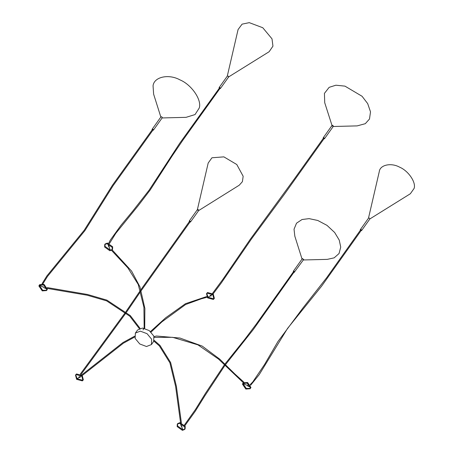 <?xml version="1.0" encoding="UTF-8"?>
<svg xmlns="http://www.w3.org/2000/svg" width="453" height="453" viewBox="0 0 453 453"><rect width="100%" height="100%" fill="white"/><g stroke="black" fill="none" stroke-linecap="round" stroke-linejoin="round"><path stroke-width="0.68" d="M323.629 138.397L324.076 138.12L323.629 138.397M323.918 138.845L324.495 138.72L324.297 137.978L323.306 137.712L323.278 138.386M361.228 230.373L360.633 229.869L326.715 277.649L302.621 308.374L277.91 341.59L264.592 364.433L252.757 381.964L250.169 384.637M361.024 230.685L361.653 230.435C361.335 229.546 360.871 229.32 360.26 229.762L360.378 230.226M368.515 218.148L360.26 229.762M293.838 271.432L294.088 272.049L293.64 271.511L256.092 324.337L245.164 338.838L224.898 364.133M294.088 272.049L253.21 329.659L225.464 364.693M294.025 272.327L294.207 272.355C294.897 271.987 294.727 271.579 293.714 271.126L293.317 271.279L293.385 271.868M294.207 272.355L303.708 259.444M190.084 221.404L189.637 221.687L190.084 221.404M189.926 222.129L190.503 222.004L190.311 221.268L189.314 220.996L189.286 221.67M153.029 129.983L152.435 129.479L112.44 185.232L84.23 230.226L46.891 275.917L42.033 283.776M152.825 130.294L153.454 130.045C153.137 129.156 152.672 128.929 152.061 129.371L152.18 129.835M160.945 116.874L152.061 129.371M146.512 346.511L151.438 344.563L151.67 339.24L147.055 333.685L140.3 331.143L135.373 333.097L135.141 338.414L139.756 343.969L146.512 346.511M151.438 344.563L153.641 341.471L153.873 336.149L149.258 330.599L142.508 328.057L137.582 330.005L135.373 333.097M219.875 88.369L219.626 87.757L220.073 88.295L182.655 140.481L172.129 155.996L150.119 190.101L138.267 205.611L115.798 233.335L109.422 243.572M219.626 87.757L179.603 143.431L149.122 190.141L132.961 210.826L120.9 225.407L110.255 240.175L108.68 243.284M219.818 88.646L220.396 88.522L228.776 76.784M219.999 88.68C220.685 88.312 220.52 87.899 219.501 87.452L219.11 87.605L219.178 88.188M212.791 294.688L207.066 293.131L206.506 293.652L207.627 297.898L213.352 299.456L213.912 298.935L212.791 294.688M213.912 298.935L214.354 298.317L213.233 294.071L207.508 292.513L206.506 293.652M206.761 293.363L208.069 297.281L213.793 298.838L214.099 298.606M210.99 295.464L210.164 295.328L210.311 295.888L211.064 296.092L210.99 295.464L212.576 294.478L211.245 295.113M332.983 126.5L333.131 125.606C332.128 125.085 331.834 125.271 332.236 126.166C331.834 125.271 332.128 125.085 333.131 125.606L332.983 126.5L357.174 125.889L365.299 123.686L369.495 119.014L370.509 111.834L367.689 103.618L362.077 96.279L344.954 86.132L335.894 85.209L329.155 87.333L324.427 93.375L324.722 102.723L332.236 126.166M250.503 388.028L247.157 383.119L242.791 383.448L242.474 384.155L245.826 389.065L250.192 388.736L250.945 387.411L247.463 385.73L247.712 385.378M250.192 388.736L250.945 387.411L247.598 382.502L243.227 382.83L242.791 383.448M243.04 383.164L242.916 383.538L246.268 388.442L250.379 388.402M250.945 387.411L247.423 385.82M246.443 385.124L242.916 383.538M369.705 219.15L369.858 218.941C369.54 218.052 369.076 217.825 368.465 218.267L368.465 218.267C369.076 217.825 369.54 218.052 369.858 218.941L410.344 193.754L414.099 188.442C416.307 182.44 408.317 170.736 399.574 167.157C391.086 162.423 379.92 164.898 379.269 171.647L368.465 218.267M182.412 430.35L184.682 429.45L184.79 426.998L179.552 423.266L177.282 424.167L177.174 426.618L182.412 430.35L182.853 429.733L181.613 426.658L181.863 426.307M177.531 423.878L177.616 426.001L182.853 429.733L184.875 429.121M184.682 429.45L185.124 428.832L185.232 426.381L179.994 422.649L177.723 423.549L177.282 424.167M182.853 429.733L181.234 425.724L181.613 426.658L181.913 426.539M180.283 423.362L181.234 425.724L180.934 425.843M303.097 259.982L303.04 259.982C303.731 259.614 303.567 259.201 302.547 258.754L302.117 259.28L302.547 258.754C303.567 259.201 303.731 259.614 303.04 259.982L327.287 259.371L334.167 257.848L339.059 253.516L340.73 247.095L339.235 240.084L334.671 232.514L327.004 225.373L317.751 220.464L309.116 218.635L302.032 219.518L296.528 223.187L294.037 229.212L294.835 236.206L302.117 259.28M76.614 379.337L82.338 380.888L82.899 380.373L81.778 376.126L76.053 374.569L75.492 375.084L76.614 379.337L79.547 376.97M75.747 374.801L77.055 378.714L82.78 380.271L83.086 380.039M82.899 380.373L83.335 379.756L82.219 375.503L76.495 373.952L75.492 375.084M79.292 377.321L80.051 377.53L79.977 376.896L79.218 376.692L79.292 377.321L77.055 378.714M198.612 210.6L198.516 209.773L197.366 209.711L208.187 163.029L211.953 157.774L223.873 156.868L236.794 164.53L243.159 176.257L242.406 181.67L239.246 185.203L198.612 210.6L198.516 209.773L197.519 209.501L197.616 210.328M38.901 285.996L42.248 290.9L46.614 290.571L46.925 289.863L43.579 284.96L39.213 285.288L38.901 285.996L39.343 285.379L42.939 286.896M39.462 284.999L39.343 285.379L42.69 290.282L46.806 290.243M46.614 290.571L47.367 289.246L44.02 284.342L39.654 284.671L39.213 285.288M39.343 285.379L42.865 286.964M43.845 287.661L47.367 289.246M162.287 117.667C161.97 116.778 161.506 116.557 160.894 116.999C161.506 116.557 161.97 116.778 162.287 117.667L162.287 117.667M161.891 117.95L186.081 117.338L195.039 114.564L199.207 108.086C202.134 100.13 191.545 84.615 179.96 79.875C168.714 73.607 153.918 76.88 153.057 85.832L153.629 94.173L160.911 117.248M106.993 243.674L104.717 244.569L104.615 247.021L109.853 250.752L112.123 249.852L112.231 247.4L106.993 243.674L107.429 243.051L108.675 246.126L108.924 245.775M144.717 328.414L144.886 308.459L139.949 286.845L131.591 271.104L112.129 249.846L112.565 249.235L112.672 246.783L107.429 243.051L105.158 243.952L104.717 244.569M104.971 244.286L105.051 246.404L110.294 250.135L112.31 249.524M107.718 243.771L109.048 247.061L108.675 246.126L108.375 246.245M110.294 250.135L109.048 247.061L109.354 246.942M228.499 77.118L228.204 77.186C228.89 76.817 228.725 76.41 227.706 75.957C228.725 76.41 228.89 76.817 228.204 77.186L269.139 51.721L272.949 46.155L272.004 38.839L262.774 27.735L249.275 22.65L242.083 24.151L238.08 29.547L227.259 76.234L227.706 75.957L227.259 76.234M248.136 384.784L248.397 384.421L247.865 384.161M208.069 297.281L210.311 295.888M81.563 375.916L79.977 376.896M324.172 138.488L284.427 194.235L251.466 238.958L221.257 283.017L213.091 293.929M211.081 295.566L210.39 295.962M207.066 297.259L201.262 298.827L185.628 304.512L162.004 321.777L151.047 332.089M150.464 331.551L165.656 317.796L185.464 303.697L206.619 296.568M212.491 293.419L222.921 279.263L250.328 239.19L294.388 178.873L323.527 138.029M333.329 126.342L324.495 138.72M332.043 125.424L323.21 137.803M361.279 230.328L321.573 286.211L287.564 328.391L259.178 374.688L250.577 385.31M247.349 385.356L246.619 385.016M243.312 382.723L218.499 359.065L197.95 344.869L172.633 337.321L154.269 337.4M154.054 336.636L156.381 336.013L179.949 338.04L202.225 346.098L219.773 359.172L234.824 373.94L243.946 382.219M369.801 219.065L361.596 230.554M184.416 425.039L195.385 409.591L205.537 393.204L224.422 364.773M153.884 341.081L159.371 345.899L169.898 362.825L175.611 386.437L180.554 422.711M181.455 425.775L181.795 426.403M184.886 425.701L195.26 411.25L204.824 395.865L224.988 365.333M154.201 340.356L159.966 345.379L170.628 362.519L176.393 386.33L181.41 422.938M302.423 258.527L293.317 271.279M134.598 336.205L122.916 342.57L81.631 374.976M189.541 221.313L140.877 289.727M140.305 290.566L125.838 311.8M125.385 312.451L80.289 374.133M134.711 337.009L123.358 343.227L82.225 375.514M80.056 376.992L78.958 377.094M190.181 221.772L141.166 290.701M140.589 291.551L126.449 312.298M126.002 312.949L80.979 374.518M197.423 209.592L189.218 221.087M198.708 210.509L190.503 222.004M140.051 328.323L130.322 315.616L106.88 300.124L87.605 294.495L47.191 287.57M139.309 328.601L129.796 316.205L106.568 300.849L87.197 295.22L47.406 288.442M43.794 287.219L43.137 286.845M153.074 129.937L113.091 185.685L84.875 230.679L47.514 276.404L42.837 283.912M162.327 117.655L153.397 130.164M143.04 329.886L144.15 327.604L143.912 307.27L138.256 284.512L127.91 267.933L111.546 250.384M109.184 246.879L108.896 246.177M227.31 76.11L219.11 87.605"/></g></svg>

